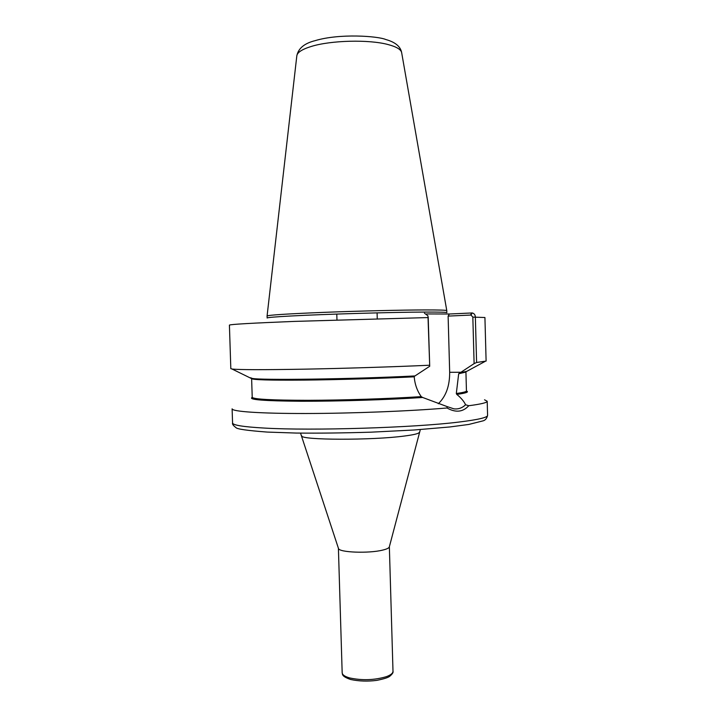 <?xml version="1.0" encoding="UTF-8"?>
<svg xmlns="http://www.w3.org/2000/svg" width="717" height="717" viewBox="0 0 717 717"><rect width="100%" height="100%" fill="white"/><g stroke="black" fill="none" stroke-linecap="round" stroke-linejoin="round"><path stroke-width="1.08" d="M389.34 546.847L389.304 546.972C388.874 548.111 386.642 549.159 382.6 550.118C368.753 553.632 338.899 552.457 338.478 548.478L338.433 548.353M424.455 313.212L427.834 315.722L428.201 317.514L429.716 366.253L427.986 316.188M429.546 365.231C393.328 366.871 343.676 368.439 303.9 369.174C262.789 369.882 238.842 369.829 232.039 369.022L230.82 368.655L229.413 325.097C230.318 324.335 251.81 323.107 293.889 321.422L428.336 317.559M429.716 366.253L414.973 375.941C351.491 379.176 258.622 380.386 251.963 378.343L250.69 377.742M472.234 312.953L449.38 314.001L448.116 316.098L470.97 315.05L472.835 317.102L474.107 363.618L476.599 362.488L475.353 317.031C475.21 314.799 474.17 313.437 472.234 312.953L470.97 315.05M472.835 317.102L484.925 317.514L486.108 361.072L476.599 362.488M474.107 363.618L458.683 373.754L456.308 393.508L456.819 394.404C461.094 397.935 464.016 401.386 465.593 404.773L468.748 405.732C462.931 412.123 455.689 412.875 447.005 407.982C410.814 411.101 352.262 413.422 306.069 413.503C259.778 413.584 231.932 411.549 232.111 408.815L232.568 422.949C232.667 425.163 243.269 426.875 264.376 428.067C311.716 430.899 414.686 427.682 459.274 422.017C478.203 419.687 487.641 417.473 487.587 415.376C486.933 418.226 485.526 420.019 483.375 420.771L468.784 424.446L449.918 426.956L414.193 429.994L371.039 432.172C343.837 432.996 318.868 433.292 296.121 433.059L267.172 432.073C247.015 430.541 236.592 429.035 235.902 427.538C233.249 425.62 232.138 424.088 232.568 422.949M466.812 371.325L459.48 372.912M465.593 404.764C462.205 408.009 458.297 409.362 453.879 408.833L447.229 406.638L447.005 407.982M484.531 399.79L487.202 401.251C487.264 402.622 481.116 404.119 468.748 405.732M447.229 406.638L422.663 397.478C387.969 399.79 337.456 401.359 301.23 401.251C264.071 400.964 247.741 399.674 252.241 397.379L252.223 397.29C253.253 399.244 271.86 400.256 308.023 400.31C343.049 400.229 388.91 398.733 421.246 396.626C417.177 390.89 414.829 384.285 414.211 376.819L414.74 375.95M426.543 313.929L449.38 314.001M466.435 391.025C469.268 391.993 466.059 393.113 456.819 394.404M422.663 397.478L421.246 396.626M448.116 316.098L449.676 372.284C449.729 385.979 445.938 396.465 438.302 403.734M425.172 309.932C401.511 309.986 359.163 310.99 324.245 312.343C287.58 313.831 268.525 315.041 267.082 315.973L267.145 318.007C267.244 317.514 275.167 316.851 290.914 316C324.451 314.171 393.23 312.164 425.235 312.065C439.539 312.012 446.745 312.218 446.843 312.675L446.79 310.64C446.682 310.147 439.485 309.914 425.172 309.932M301.678 435.757L301.723 435.891C300.405 440.175 372.231 440.426 404.513 436.017C413.799 434.816 418.737 433.606 419.32 432.405L419.355 432.27M389.358 546.766L392.997 671.255C392.97 673.245 390.747 675.056 386.311 676.687C374.417 680.173 362.246 680.603 349.797 677.968C344.868 676.588 342.323 674.849 342.17 672.761L338.406 548.281M470.495 315.077L471.759 312.935M466.417 391.07C469.035 392.029 465.799 393.14 456.711 394.404M458.683 373.754L465.933 372.069L466.444 390.935C466.48 391.706 463.092 392.566 456.308 393.508M466.713 371.379L465.674 371.944M460.484 372.275L449.676 372.284M446.781 310.622L401.672 52.735C401.108 49.518 396.537 46.784 387.978 44.526C368.932 39.372 330.851 40.322 311.303 46.444C302.063 49.285 297.232 52.422 296.82 55.845C298.299 48.362 304.438 43.289 315.247 40.618C339.571 33.287 377.841 36.056 385.898 39.552C395.264 42.16 400.507 46.497 401.645 52.565M251.855 378.289L250.789 377.787M414.211 376.819C381.265 378.451 337.142 379.768 304.035 380.1C269.977 380.351 252.501 379.858 251.622 378.621L252.223 397.29M422.546 397.478C388.022 399.772 337.841 401.341 301.696 401.242C264.609 400.973 248.127 399.701 252.259 397.424M377.259 318.715L377.088 312.872M336.963 319.907L336.784 314.073M338.478 548.478L300.531 433.122M420.341 429.573L389.304 546.972M392.997 671.255C393.454 672.349 392.405 673.989 389.851 676.185C388.372 677.511 384.025 678.909 376.81 680.37C367.776 681.553 359.047 681.267 350.64 679.501C340.907 676.176 342.753 673.953 342.17 672.761M251.622 378.621L232.039 369.022M465.575 371.998L484.907 361.52M487.202 401.251L487.587 415.376M296.82 55.845L267.082 315.955"/></g></svg>
